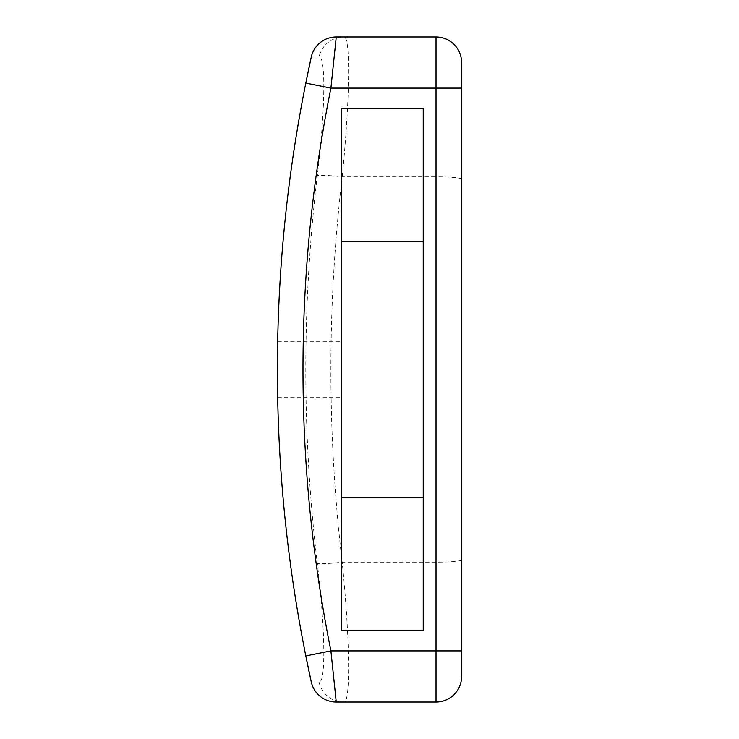 <?xml version="1.0" encoding="UTF-8"?>
<svg xmlns="http://www.w3.org/2000/svg" width="739" height="739" viewBox="0 0 739 739"><rect width="100%" height="100%" fill="white"/><g stroke="black" fill="none" stroke-linecap="round" stroke-linejoin="round"><path stroke-width="0.55" stroke-dasharray="3.69 2.77" d="M341.363 369.5L341.363 341.363L341.363 369.5M277.411 369.5C277.707 333.197 277.707 333.197 277.411 369.5C277.707 405.739 277.707 405.859 277.411 369.5A1458.102 1458.102 0 0 0 305.817 655.909A1458.102 1458.102 0 0 1 305.817 83.091A1458.102 1458.102 0 0 0 277.411 369.5M423.216 630.422L423.216 497.402L341.363 497.402L341.363 630.422L423.216 630.422M341.363 108.578L341.363 241.598L423.216 241.598L423.216 108.578L341.363 108.578M319.008 681.949A25.579 25.44 90 0 0 343.857 702.05C350.757 703.777 350 639.217 342.185 562.167C327.118 433.719 327.118 305.281 342.185 176.833C349.963 100.181 350.794 35.204 343.857 36.95L336.263 36.95A25.579 25.579 0 0 0 311.276 57.051L319.008 57.051C326.065 55.536 325.215 110.748 317.299 175.697C301.974 304.902 301.974 434.098 317.299 563.303C325.252 628.575 326.028 683.455 319.008 681.949L311.276 681.949A25.579 25.579 0 0 0 336.263 702.05L436.01 702.05A25.579 25.579 0 0 0 461.589 676.471A25.579 25.579 0 0 1 436.01 702.05L436.01 562.167L342.185 562.167A25.579 2.254 -6.8 0 1 317.299 563.303M341.363 497.402L341.363 241.598M423.216 241.598L423.216 497.402M461.589 650.893L461.589 62.529A25.579 25.579 0 0 0 436.01 36.95L343.857 36.95A25.579 25.44 -90 0 0 319.008 57.051M461.589 62.529A25.579 25.579 0 0 0 436.01 36.95L436.01 176.833L342.185 176.833A25.579 2.254 6.8 0 0 317.299 175.697M461.589 179.106A25.579 2.263 0 0 0 436.01 176.833L436.01 562.167A25.579 2.263 0 0 0 461.589 559.894M336.263 702.05A25.579 25.579 0 0 1 311.276 681.949M311.276 57.051A25.579 25.579 0 0 1 336.263 36.95M277.679 341.363L341.363 341.363M277.679 397.637L341.363 397.637"/><path stroke-width="1.11" d="M336.263 36.95L436.01 36.95A25.579 25.579 0 0 1 461.589 62.529L461.589 676.471A25.579 25.579 0 0 1 436.01 702.05L336.263 702.05A25.579 25.579 0 0 1 311.276 681.949A1458.102 1458.102 0 0 1 311.276 57.051A1458.102 1458.102 0 0 0 305.817 83.091L311.276 57.051A25.579 25.579 0 0 1 336.263 36.95L330.896 88.107A1432.524 1432.524 0 0 0 330.896 650.893L305.817 655.909A1458.102 1458.102 0 0 0 311.276 681.949L305.817 655.909A1458.102 1458.102 0 0 1 277.411 369.5C277.707 333.197 277.707 333.197 277.411 369.5L277.559 390.164M423.216 497.402L341.363 497.402M341.363 241.598L423.216 241.598M461.589 676.471L461.589 650.893L436.01 650.893L436.01 88.107L330.896 88.107L305.817 83.091A1458.102 1458.102 0 0 0 277.411 369.5M423.216 108.578L341.363 108.578L341.363 630.422L423.216 630.422L423.216 108.578M436.01 702.05L436.01 650.893L330.896 650.893L336.263 702.05A25.579 25.579 0 0 1 311.276 681.949M461.589 88.107L436.01 88.107L436.01 36.95"/></g></svg>
